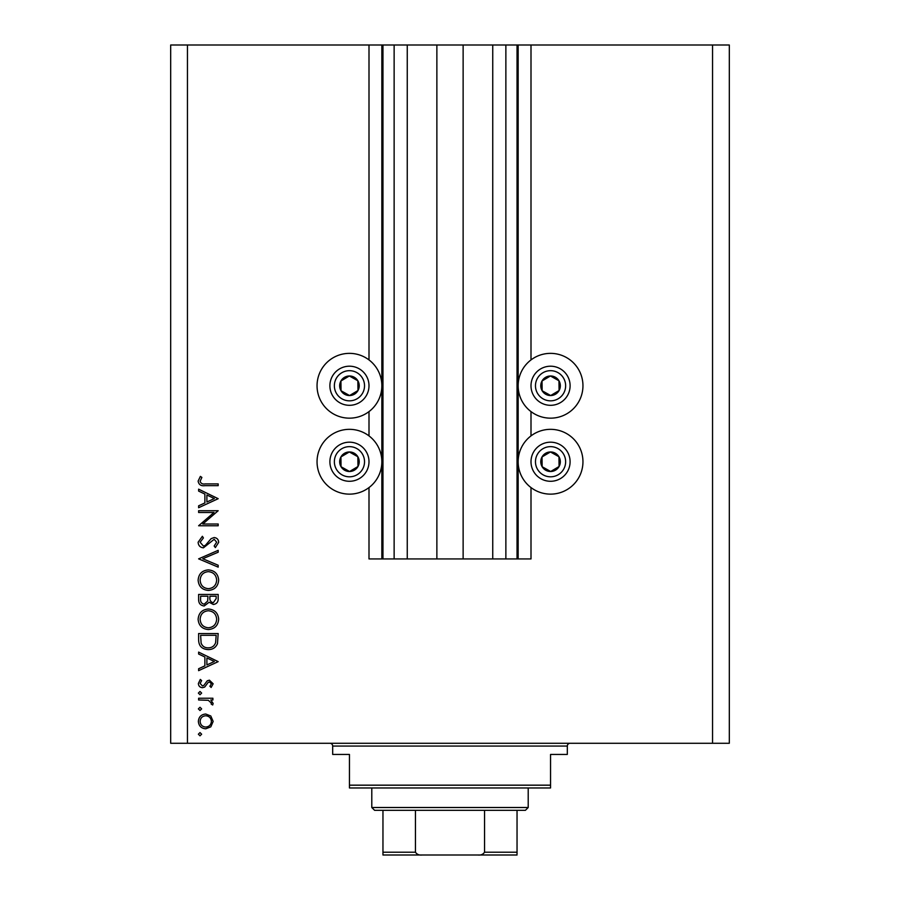 <?xml version="1.0" encoding="UTF-8"?>
<svg xmlns="http://www.w3.org/2000/svg" width="900" height="900" viewBox="0 0 900 900"><rect width="100%" height="100%" fill="white"/><g stroke="black" fill="none" stroke-linecap="round" stroke-linejoin="round"><path stroke-width="1.35" d="M407.261 45L407.261 558.934L436.871 558.934L436.871 45L369 45L369 359.921M369 411.593L369 435.892M369 487.564L369 558.934L382.961 558.934L382.961 45M394.132 45L394.132 558.934L382.961 558.934M407.261 558.934L394.132 558.934M436.871 558.934L463.129 558.934L463.129 45L436.871 45M505.868 45L505.868 558.934L517.039 558.934L517.039 45L492.739 45L492.739 558.934L463.129 558.934M492.739 45L463.129 45M505.868 558.934L492.739 558.934M517.039 45L518.153 45L518.153 558.934L517.039 558.934M531 487.564L531 558.934L518.153 558.934M712.553 45L712.553 743.276L729.315 743.276L729.315 45L531 45L531 359.921M531 411.593L531 435.892M531 45L518.153 45M582.952 385.762A32.4 32.4 0 0 0 550.553 353.363A32.4 32.4 0 0 0 518.153 385.762A32.4 32.4 0 0 0 550.553 418.162A32.4 32.4 0 0 0 582.952 385.762M518.153 461.734A32.4 32.4 0 0 1 550.553 429.334A32.4 32.4 0 0 1 582.952 461.734A32.4 32.4 0 0 1 550.553 494.134A32.4 32.4 0 0 1 518.153 461.734M381.848 385.762A32.4 32.4 0 0 1 349.447 418.162A32.4 32.4 0 0 1 317.048 385.762A32.4 32.4 0 0 1 349.447 353.363A32.4 32.4 0 0 1 381.848 385.762M317.048 461.734A32.4 32.4 0 0 0 349.447 494.134A32.4 32.4 0 0 0 381.848 461.734A32.4 32.4 0 0 0 349.447 429.334A32.4 32.4 0 0 0 317.048 461.734M213.975 512.483L198.619 512.483L198.619 510.728L218.171 510.728L202.781 524.014L218.171 524.014L218.171 525.769L198.619 525.769L213.975 512.483M203.411 547.83C200.126 547.436 198.371 545.569 198.124 542.25L202.388 536.299L203.389 537.952L200.126 542.25L203.434 546.075L205.357 545.377L211.129 538.65L214.11 537.548C216.968 537.863 218.486 539.46 218.678 542.374L215.359 547.582L214.166 545.996L216.664 542.171L214.189 539.303L203.411 547.83M198.619 558.855L218.171 550.339L218.171 552.217L202.77 558.731L218.171 565.256L218.171 567.135L198.619 558.855M198.124 580.196C198.653 573.919 202.05 570.488 208.305 569.891C214.583 570.42 218.036 573.806 218.678 580.039C218.171 586.406 214.751 589.871 208.406 590.445C202.118 589.883 198.697 586.474 198.124 580.196M198.124 619.301C198.653 613.024 202.05 609.592 208.305 608.996C214.583 609.525 218.036 612.9 218.678 619.144C218.171 625.511 214.751 628.976 208.406 629.55C202.118 628.988 198.697 625.579 198.124 619.301M198.619 652.106L218.171 661.635L198.619 670.658L198.619 668.745L204.885 665.854L204.885 656.989L198.619 654.019L198.619 652.106M198.371 734.197L200.002 732.566L201.634 734.197L200.002 735.829L198.371 734.197M712.553 743.276L170.685 743.276L170.685 45L187.447 45L187.447 743.276M369 45L187.447 45M205.729 714.015L210.791 715.984L213.154 721.418L210.803 726.851L205.729 728.809C201.206 728.393 198.754 725.929 198.371 721.418C198.743 716.906 201.195 714.431 205.729 714.015M198.371 708.885L200.002 707.254L201.634 708.885L200.002 710.505L198.371 708.885M198.619 699.986L198.619 698.231L212.906 698.231L212.906 699.986L210.803 699.986L213.154 703.474L212.67 704.992L211.151 704.036L211.41 703.136L208.328 700.301L198.619 699.986M198.371 693.09L200.002 691.459L201.634 693.09L200.002 694.721L198.371 693.09M209.407 680.175L213.154 683.786L211.129 687.454L209.903 686.261L211.41 683.786L209.486 681.93L208.181 682.425L204.705 687.038L202.5 687.701C199.946 687.465 198.574 686.07 198.371 683.516L200.306 679.433L201.634 680.591L200.126 683.426L202.421 685.946L203.782 685.462L207.214 680.839L209.407 680.175M208.148 649.597C201.859 649.238 198.675 645.908 198.619 639.619L198.619 633.555L218.171 633.555L217.463 643.714C215.685 647.674 212.58 649.631 208.148 649.597M198.619 599.738L198.619 594.45L218.171 594.45L218.171 598.264C218.396 601.898 216.776 603.967 213.322 604.485L209.171 602.224L204.165 605.981C200.565 605.531 198.709 603.45 198.619 599.738M198.619 489.173L218.171 498.701L198.619 507.724L198.619 505.811L204.885 502.931L204.885 494.066L198.619 491.085L198.619 489.173M200.126 481.207C200.835 483.469 202.523 484.38 205.166 483.907L218.171 483.907L218.171 485.662L204.975 485.662C201.049 486.202 198.776 484.684 198.124 481.106L200.374 476.392L201.881 477.428L200.126 481.207M205.718 727.054C209.16 726.739 211.061 724.86 211.41 721.418C211.061 717.975 209.16 716.096 205.718 715.77C202.275 716.096 200.407 717.975 200.126 721.418C200.407 724.86 202.275 726.739 205.718 727.054M206.888 664.931L214.357 661.489L206.888 657.945L206.888 664.931M216.169 635.31L200.621 635.31L201.127 643.14C202.376 646.29 204.716 647.854 208.159 647.842C211.849 647.831 214.346 646.11 215.618 642.69L216.169 635.31M208.406 627.795C213.502 627.255 216.259 624.398 216.664 619.234C216.214 614.081 213.424 611.246 208.316 610.751C203.254 611.28 200.52 614.115 200.126 619.234C200.509 624.431 203.265 627.289 208.406 627.795M216.169 598.59L216.169 596.205L209.903 596.205L209.903 597.386C209.554 600.3 210.679 602.077 213.289 602.73L216.169 598.59M207.9 597.375L207.9 596.205L200.621 596.205L200.621 598.702C200.284 601.706 201.465 603.551 204.165 604.226L207.664 601.031L207.9 597.375M208.406 588.69C213.502 588.15 216.259 585.293 216.664 580.129C216.214 574.976 213.424 572.153 208.316 571.646C203.254 572.175 200.52 575.01 200.126 580.129C200.509 585.326 203.265 588.184 208.406 588.69M206.888 501.998L214.357 498.555L206.888 495.011L206.888 501.998M344.666 394.29A9.776 9.776 0 0 0 357.851 380.756A9.776 9.776 0 0 0 340.92 380.981A9.776 9.776 0 0 0 344.666 394.29M345.308 393.142L349.571 395.539L357.975 390.532L357.851 380.756L349.324 375.986L340.92 380.981L341.044 390.757L345.308 393.142M359.01 368.696A19.552 19.552 0 0 1 366.502 395.314A19.552 19.552 0 0 1 339.896 402.817A19.552 19.552 0 0 1 332.392 376.2A19.552 19.552 0 0 1 359.01 368.696A19.552 19.552 0 0 0 332.392 376.2A19.552 19.552 0 0 0 339.896 402.817M341.044 390.757L349.571 395.539L357.975 390.532L357.851 380.756L349.324 375.986L340.92 380.993M545.771 394.29A9.776 9.776 0 0 0 558.956 380.756A9.776 9.776 0 0 0 542.025 380.981A9.776 9.776 0 0 0 545.771 394.29M546.413 393.142L550.676 395.539L559.08 390.532L558.956 380.756L550.429 375.986L542.025 380.981L542.149 390.757L546.413 393.142M560.104 368.696A19.552 19.552 0 0 1 567.608 395.314A19.552 19.552 0 0 1 540.99 402.817A19.552 19.552 0 0 1 533.498 376.2A19.552 19.552 0 0 1 560.104 368.696A19.552 19.552 0 0 0 533.498 376.2A19.552 19.552 0 0 0 540.99 402.817M542.149 390.757L550.676 395.539L559.08 390.532L558.956 380.756L550.429 375.986L542.025 380.993M545.771 470.261A9.776 9.776 0 0 0 558.956 456.739A9.776 9.776 0 0 0 542.025 456.952A9.776 9.776 0 0 0 545.771 470.261M546.413 469.114L550.676 471.51L559.08 466.504L558.956 456.739L550.429 451.957L542.025 456.952L542.149 466.729L546.413 469.114M560.104 444.679A19.552 19.552 0 0 1 567.608 471.285A19.552 19.552 0 0 1 540.99 478.789A19.552 19.552 0 0 1 533.498 452.171A19.552 19.552 0 0 1 560.104 444.679A19.552 19.552 0 0 0 533.498 452.171A19.552 19.552 0 0 0 540.99 478.789M550.676 471.51L559.08 466.504L558.956 456.739L550.429 451.957L542.025 456.952L542.149 466.729L550.676 471.51M344.666 470.261A9.776 9.776 0 0 0 357.851 456.739A9.776 9.776 0 0 0 340.92 456.952A9.776 9.776 0 0 0 344.666 470.261M345.308 469.114L349.571 471.51L357.975 466.504L357.851 456.739L349.324 451.957L340.92 456.952L341.044 466.729L345.308 469.114M359.01 444.679A19.552 19.552 0 0 1 366.502 471.285A19.552 19.552 0 0 1 339.896 478.789A19.552 19.552 0 0 1 332.392 452.171A19.552 19.552 0 0 1 359.01 444.679A19.552 19.552 0 0 0 332.392 452.171A19.552 19.552 0 0 0 339.896 478.789M349.571 471.51L357.975 466.504L357.851 456.739L349.324 451.957L340.92 456.952L341.044 466.729L349.571 471.51M329.895 743.276A2.79 2.79 0 0 1 332.685 746.066L332.685 754.447L349.447 754.447L349.447 785.171L550.553 785.171L550.553 754.447L567.315 754.447L567.315 746.066L332.685 746.066M570.105 743.276A2.79 2.79 0 0 0 567.315 746.066M550.553 785.171L550.553 787.961L349.447 787.961L349.447 785.171M503.348 855L396.652 855L503.348 855M528.21 807.514L525.409 810.315L374.591 810.315L371.79 807.514L528.21 807.514L528.21 787.961M371.79 807.514L371.79 787.961M517.039 810.315L517.039 854.01M517.039 855L382.961 855L382.961 852.21L382.961 855M477.934 855C480.881 855.337 483.086 854.404 484.549 852.21L517.039 852.21M484.549 810.315L484.549 852.21M415.451 810.315L415.451 852.21C416.925 854.404 419.13 855.337 422.066 855M382.961 810.315L382.961 852.21L415.451 852.21M381.848 45L381.848 558.934M342.079 398.914A15.086 15.086 0 0 0 362.61 393.131A15.086 15.086 0 0 0 356.816 372.6A15.086 15.086 0 0 0 336.285 378.382A15.086 15.086 0 0 0 342.079 398.914M543.184 398.914A15.086 15.086 0 0 0 563.715 393.131A15.086 15.086 0 0 0 557.921 372.6A15.086 15.086 0 0 0 537.39 378.382A15.086 15.086 0 0 0 543.184 398.914M543.184 474.885A15.086 15.086 0 0 0 563.715 469.103A15.086 15.086 0 0 0 557.921 448.571A15.086 15.086 0 0 0 537.39 454.354A15.086 15.086 0 0 0 543.184 474.885M342.079 474.885A15.086 15.086 0 0 0 362.61 469.103A15.086 15.086 0 0 0 356.816 448.571A15.086 15.086 0 0 0 336.285 454.354A15.086 15.086 0 0 0 342.079 474.885"/></g></svg>
